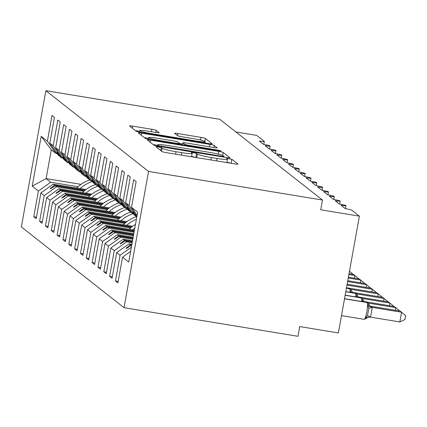 <?xml version="1.0" encoding="UTF-8"?>
<svg xmlns="http://www.w3.org/2000/svg" width="427" height="427" viewBox="0 0 427 427"><rect width="100%" height="100%" fill="white"/><g stroke="black" fill="none" stroke-linecap="round" stroke-linejoin="round"><path stroke-width="0.64" d="M158.23 146.904L155.972 146.781L162.057 151.564A3.896 0.347 10.2 0 0 166.423 152.642L234.717 163.883A3.896 0.347 10.2 0 0 237.978 164.123A3.896 0.347 10.2 0 0 237.935 164.059L231.85 159.271L226.513 158.353L227.329 159.015A12.474 1.11 10.2 0 1 227.463 159.228A12.474 1.11 10.2 0 1 217.023 158.46L211.328 157.52A12.474 1.11 10.2 0 1 197.354 154.083L196.569 153.464L193.511 152.711L191.227 152.546L192.043 153.208A12.474 1.11 10.2 0 1 192.182 153.421A12.474 1.11 10.2 0 1 181.737 152.652L176.047 151.713A12.474 1.11 10.2 0 1 162.073 148.276L161.283 147.657L158.23 146.904M231.365 163.327L226.924 162.249M196.078 157.52L191.638 156.437M156.25 130.368A3.896 0.347 10.2 0 0 151.884 129.296L132.722 126.141A3.896 0.347 10.2 0 0 129.456 125.901A3.896 0.347 10.2 0 0 129.498 125.965L136.256 131.281A3.896 0.347 10.2 0 0 140.627 132.354L208.915 143.595A3.896 0.347 10.2 0 0 212.182 143.835A3.896 0.347 10.2 0 0 212.139 143.771L205.382 138.455A3.896 0.347 10.2 0 0 201.016 137.382L177.872 133.571A3.896 0.347 10.2 0 0 174.606 133.331A3.896 0.347 10.2 0 0 174.648 133.4L177.541 135.674A3.896 0.347 10.2 0 0 181.907 136.747L193.383 138.636A10.429 0.929 10.2 0 1 205.179 141.689A10.429 0.929 10.2 0 1 196.447 141.043L151.489 133.646A10.429 0.929 10.2 0 1 139.693 130.593A10.429 0.929 10.2 0 1 148.425 131.233L155.919 132.471A3.896 0.347 10.2 0 0 159.18 132.706A3.896 0.347 10.2 0 0 159.143 132.642L156.25 130.368L155.871 132.461M148.553 171.424L45.865 90.684L21.35 226.94L124.033 307.686L148.553 171.424L322.486 200.06L320.736 209.79L359.39 216.153L351.864 210.233A5.957 0.528 10.2 0 0 345.192 208.595L340.992 205.291A5.957 0.528 -169.8 0 0 345.977 205.654A5.957 0.528 -169.8 0 0 345.955 205.6A5.957 0.528 10.2 0 0 339.358 204.005L335.152 200.701A5.957 0.528 -169.8 0 0 340.143 201.069A5.957 0.528 -169.8 0 0 340.122 201.01A5.957 0.528 10.2 0 0 333.519 199.42L329.318 196.116A5.957 0.528 -169.8 0 0 334.309 196.479A5.957 0.528 -169.8 0 0 334.288 196.425A5.957 0.528 10.2 0 0 327.685 194.829L323.485 191.526A5.957 0.528 -169.8 0 0 328.475 191.894A5.957 0.528 -169.8 0 0 328.454 191.835A5.957 0.528 10.2 0 0 321.851 190.245L317.651 186.941A5.957 0.528 -169.8 0 0 322.641 187.304A5.957 0.528 -169.8 0 0 322.62 187.25A5.957 0.528 10.2 0 0 316.017 185.654L311.817 182.35A5.957 0.528 -169.8 0 0 316.807 182.719A5.957 0.528 -169.8 0 0 316.786 182.66A5.957 0.528 10.2 0 0 310.183 181.069L305.983 177.765A5.957 0.528 -169.8 0 0 310.968 178.134A5.957 0.528 -169.8 0 0 310.952 178.075A5.957 0.528 10.2 0 0 304.35 176.479L300.149 173.175A5.957 0.528 -169.8 0 0 305.134 173.543A5.957 0.528 -169.8 0 0 305.118 173.485A5.957 0.528 10.2 0 0 298.516 171.894L294.315 168.59A5.957 0.528 -169.8 0 0 299.3 168.959A5.957 0.528 -169.8 0 0 299.284 168.9A5.957 0.528 10.2 0 0 292.682 167.304L288.481 164A5.957 0.528 -169.8 0 0 293.466 164.368A5.957 0.528 -169.8 0 0 293.45 164.31A5.957 0.528 10.2 0 0 286.848 162.719L282.647 159.415A5.957 0.528 -169.8 0 0 287.633 159.783A5.957 0.528 -169.8 0 0 287.611 159.725A5.957 0.528 10.2 0 0 281.014 158.129L276.813 154.825A5.957 0.528 -169.8 0 0 281.799 155.193A5.957 0.528 -169.8 0 0 281.777 155.134A5.957 0.528 10.2 0 0 275.18 153.544L270.974 150.24A5.957 0.528 -169.8 0 0 275.965 150.608A5.957 0.528 -169.8 0 0 275.943 150.55A5.957 0.528 10.2 0 0 269.341 148.954L265.14 145.65A5.957 0.528 -169.8 0 0 270.131 146.018A5.957 0.528 -169.8 0 0 270.11 145.959A5.957 0.528 10.2 0 0 263.507 144.369L259.306 141.065A5.957 0.528 -169.8 0 0 264.297 141.433A5.957 0.528 -169.8 0 0 264.233 141.332L256.707 135.412L235.923 131.991M45.865 90.684L219.804 119.314L322.486 200.06M150.534 140.147A3.896 0.347 10.2 0 0 147.267 139.907A3.896 0.347 10.2 0 0 147.31 139.971L154.067 145.281A3.896 0.347 10.2 0 0 158.433 146.36L226.726 157.6A3.896 0.347 10.2 0 0 229.993 157.841A3.896 0.347 10.2 0 0 229.95 157.776L223.193 152.46A3.896 0.347 10.2 0 0 218.827 151.388L150.534 140.147L150.16 142.212M145.164 138.284L138.407 132.968A3.896 0.347 10.2 0 1 138.364 132.904A3.896 0.347 10.2 0 1 141.625 133.144L209.919 144.385A3.896 0.347 10.2 0 1 214.285 145.458L217.178 147.731A3.896 0.347 10.2 0 1 217.22 147.801A3.896 0.347 10.2 0 1 213.959 147.561L186.263 142.997A3.896 0.347 10.2 0 0 182.996 142.762A3.896 0.347 10.2 0 0 183.039 142.826L184.955 144.331A3.896 0.347 10.2 0 0 189.326 145.41L218.16 150.155L221.245 150.955L218.96 150.784L149.53 139.357A3.896 0.347 10.2 0 1 145.164 138.284M81.002 184.347L46.121 178.603L32.217 186.161L41.184 136.33L47.37 141.193L51.993 115.498L54.442 117.425L49.82 143.12L58.366 155.348L60.052 156.453M36.498 217.167L33.781 216.719L36.231 218.645L40.853 192.951L44.237 195.609L56.561 186.818L83.863 191.312M85.987 189.556L53.178 184.154L40.853 192.951M49.82 143.12L53.204 145.778L57.826 120.083L60.276 122.01L55.654 147.705L64.199 159.938L65.886 161.043M42.332 221.752L39.615 221.303L42.065 223.23L46.687 197.536L50.071 200.199L62.401 191.403L89.697 195.897M91.821 194.146L59.017 188.745L46.687 197.536M55.654 147.705L59.038 150.368L63.66 124.673L66.11 126.6L61.488 152.295L70.033 164.523L71.72 165.628M48.166 226.342L45.449 225.894L47.899 227.821L52.521 202.126L55.905 204.784L68.235 195.993L95.531 200.487M97.655 198.731L64.851 193.33L52.521 202.126M61.488 152.295L64.872 154.953L69.494 129.258L71.944 131.185L67.322 156.88L75.867 169.113L77.554 170.218M53.999 230.927L51.283 230.479L53.733 232.405L58.355 206.711L61.739 209.374L74.068 200.578L101.37 205.072M103.489 203.321L70.685 197.92L58.355 206.711M67.322 156.88L70.706 159.543L75.328 133.848L77.778 135.775L73.156 161.47L81.701 173.698L83.388 174.803M59.833 235.517L57.117 235.069L59.566 236.996L64.189 211.301L67.573 213.959L79.902 205.168L107.204 209.662M109.323 207.906L76.518 202.505L64.189 211.301M73.156 161.47L76.54 164.128L81.162 138.433L83.612 140.36L78.99 166.055L87.535 178.289L89.222 179.393M65.667 240.102L62.95 239.654L65.4 241.581L70.023 215.886L73.407 218.549L85.736 209.753L113.038 214.247M115.162 212.497L82.352 207.095L70.023 215.886M78.99 166.055L82.374 168.718L86.996 143.024L89.446 144.95L84.824 170.645L93.369 182.873L95.056 183.978M71.501 244.692L68.784 244.244L71.234 246.171L75.857 220.476L79.241 223.134L91.57 214.343L118.871 218.837M120.996 217.081L88.186 211.68L75.857 220.476M84.824 170.645L88.208 173.303L92.83 147.609L95.28 149.535L90.657 175.23L99.203 187.458L100.889 188.569M77.335 249.277L74.618 248.829L77.068 250.756L81.69 225.061L85.074 227.724L97.404 218.928L124.705 223.422M126.83 221.672L94.02 216.27L81.69 225.061M90.657 175.23L94.041 177.894L98.664 152.199L101.119 154.126L96.491 179.82L105.037 192.049L106.723 193.153M83.169 253.868L80.452 253.419L82.902 255.346L87.53 229.651L90.914 232.309L103.238 223.518L130.539 228.013M132.664 226.257L99.854 220.855L87.53 229.651M96.491 179.82L99.875 182.478L104.503 156.784L106.953 158.711L102.325 184.405L110.871 196.633L112.557 197.744M89.003 258.452L86.286 258.004L88.736 259.931L93.364 234.236L96.748 236.9L109.072 228.103L134.083 232.224M134.452 230.18L105.688 225.445L93.364 234.236M102.325 184.405L105.709 187.069L110.337 161.374L112.787 163.301L108.164 188.996L116.704 201.224L118.396 202.329M94.837 263.043L92.12 262.594L94.575 264.521L99.197 238.826L102.581 241.485L114.906 232.694L133.448 235.747M133.816 233.702L111.522 230.03L99.197 238.826M108.164 188.996L111.548 191.654L116.171 165.959L118.621 167.886L113.998 193.58L122.544 205.809L124.23 206.919M100.676 267.628L97.959 267.179L100.409 269.106L105.031 243.411L108.415 246.075L120.74 237.279L132.813 239.269M133.181 237.225L117.356 234.62L105.031 243.411M113.998 193.58L117.382 196.244L122.005 170.549L124.454 172.476L119.832 198.171L128.378 210.399L130.064 211.504M106.51 272.218L103.793 271.769L106.243 273.696L110.865 248.002L114.249 250.66L126.579 241.869L132.183 242.792M132.551 240.748L123.195 239.205L110.865 248.002M119.832 198.171L123.216 200.829L127.838 175.134L130.288 177.061L125.666 202.756L134.211 214.984L135.898 216.094M112.344 276.803L109.627 276.354L112.077 278.281L116.699 252.587L120.083 255.25L115.461 280.945L117.911 282.871L122.533 257.177L128.719 262.039L137.686 212.208L131.5 207.346L137.115 215.379M131.916 244.271L129.029 243.796L116.699 252.587M131.5 207.346L136.122 181.651L133.672 179.724L129.05 205.419L136.886 216.633M130.63 251.396L122.533 257.177M359.39 216.153L338.376 332.943L299.722 326.58L297.971 336.316L124.033 307.686M41.184 136.33L51.304 149.797L46.121 178.603L50.728 182.228L78.029 186.722M50.728 182.228L38.403 191.024L33.781 216.719M47.37 141.193L55.91 153.421L57.159 153.629M39.615 221.303L44.237 195.609M53.204 145.778L61.75 158.011L62.993 158.214M45.449 225.894L50.071 200.199M59.038 150.368L67.583 162.596L68.827 162.804M51.283 230.479L55.905 204.784M64.872 154.953L73.417 167.187L74.666 167.389M57.117 235.069L61.739 209.374M70.706 159.543L79.251 171.771L80.5 171.98M62.95 239.654L67.573 213.959M76.54 164.128L85.085 176.362L86.334 176.564M68.784 244.244L73.407 218.549M82.374 168.718L90.919 180.947L92.168 181.149M74.618 248.829L79.241 223.134M88.208 173.303L96.753 185.537L98.002 185.74M80.452 253.419L85.074 227.724M94.041 177.894L102.587 190.122L103.836 190.325M86.286 258.004L90.914 232.309M99.875 182.478L108.421 194.707L109.67 194.915M92.12 262.594L96.748 236.9M105.709 187.069L114.255 199.297L115.503 199.5M97.959 267.179L102.581 241.485M111.548 191.654L120.088 203.882L121.337 204.09M103.793 271.769L108.415 246.075M117.382 196.244L125.928 208.472L127.171 208.675M109.627 276.354L114.249 250.66M123.216 200.829L131.762 213.057L133.005 213.265M32.217 186.161L38.403 191.024M125.666 202.756L129.05 205.419M59.695 156.399L57.037 152.263L60.415 156.96L61.75 158.011M84.663 190.613L55.232 185.766L56.561 186.818M53.178 184.154L54.512 185.206L50.162 188.627L50.45 188.857L55.232 185.766M85.112 190.245L54.512 185.206M65.534 160.984L62.87 156.853L66.249 161.55L67.583 162.596M90.497 195.203L61.066 190.357L62.401 191.403M59.017 188.745L60.346 189.791L55.996 193.217L56.284 193.447L61.066 190.357M90.946 194.829L60.346 189.791M71.368 165.575L68.704 161.438L72.083 166.135L73.417 167.187M96.331 199.788L66.9 194.942L68.235 195.993M64.851 193.33L66.18 194.381L61.83 197.802L62.123 198.032L66.9 194.942M96.785 199.42L66.18 194.381M77.202 170.159L74.25 165.799L77.917 170.725L79.251 171.771M102.17 204.378L72.734 199.532L74.068 200.578M70.685 197.92L72.019 198.966L67.663 202.393L67.957 202.622L72.734 199.532M102.619 204.005L72.019 198.966M83.035 174.744L80.084 170.384L83.751 175.31L85.085 176.362M108.004 208.963L78.568 204.117L79.902 205.168M76.518 202.505L77.853 203.556L73.497 206.978L73.791 207.207L78.568 204.117M108.453 208.595L77.853 203.556M88.869 179.335L85.918 174.974L89.585 179.9L90.919 180.947M113.838 213.553L84.402 208.707L85.736 209.753M82.352 207.095L83.687 208.141L79.331 211.568L79.625 211.797L84.402 208.707M114.287 213.18L83.687 208.141M94.703 183.92L92.045 179.788L95.418 184.485L96.753 185.537M119.672 218.138L90.236 213.292L91.57 214.343M88.186 211.68L89.521 212.731L85.165 216.153L85.459 216.382L90.236 213.292M120.12 217.77L89.521 212.731M100.537 188.51L97.879 184.379L101.252 189.076L102.587 190.122M125.506 222.729L96.07 217.882L97.404 218.928M94.02 216.27L95.354 217.316L90.999 220.743L91.293 220.972L96.07 217.882M125.954 222.355L95.354 217.316M106.371 193.095L103.713 188.964L107.086 193.661L108.421 194.707M131.34 227.313L101.904 222.467L103.238 223.518M99.854 220.855L101.188 221.907L96.833 225.328L97.126 225.557L101.904 222.467M131.788 226.945L101.188 221.907M112.205 197.685L109.547 193.554L112.925 198.245L114.255 199.297M134.227 231.418L107.737 227.057L109.072 228.103M105.688 225.445L107.022 226.491L102.672 229.918L102.96 230.148L107.737 227.057M134.308 230.986L107.022 226.491M118.039 202.27L115.381 198.139L118.759 202.836L120.088 203.882M133.592 234.941L113.571 231.642L114.906 232.694M111.522 230.03L112.856 231.082L108.506 234.503L108.794 234.733L113.571 231.642M133.672 234.508L112.856 231.082M123.873 206.86L121.215 202.729L124.593 207.421L125.928 208.472M132.962 238.463L119.411 236.232L120.74 237.279M117.356 234.62L118.69 235.667L114.34 239.093L114.628 239.323L119.411 236.232M133.037 238.031L118.69 235.667M129.712 211.445L127.049 207.314L130.427 212.011L131.762 213.057M132.327 241.986L125.244 240.817L126.579 241.869M123.195 239.205L124.524 240.257L120.174 243.678L120.462 243.908L125.244 240.817M132.402 241.554L124.524 240.257M135.546 216.035L132.882 211.904L136.816 217.033M131.692 245.509L131.078 245.408L131.633 245.845M129.029 243.796L130.358 244.842L126.008 248.268L126.301 248.498L131.078 245.408M131.772 245.077L130.358 244.842M131.393 247.185L120.083 255.25M118.178 281.393L115.461 280.945M51.304 149.797L55.91 153.421M126.52 248.354L126.008 248.268M120.686 243.764L120.174 243.678M114.852 239.179L114.34 239.093M109.018 234.588L108.506 234.503M103.185 230.004L102.672 229.918M97.351 225.413L96.833 225.328M91.517 220.828L90.999 220.743M85.683 216.238L85.165 216.153M79.849 211.653L79.331 211.568M74.015 207.063L73.497 206.978M68.181 202.478L67.663 202.393M62.342 197.888L61.83 197.802M56.508 193.303L55.996 193.217M50.674 188.713L50.162 188.627M157.686 145.329L153.186 144.588M158.748 145.66L221.752 156.282L224.036 156.453L223.177 155.754A12.474 1.11 10.2 0 0 209.203 152.311L168.227 145.57A12.474 1.11 10.2 0 0 157.782 144.801A12.474 1.11 10.2 0 0 157.921 145.009L158.748 145.66L158.62 146.386M144.283 137.59L148.665 138.311M179.564 143.397L182.788 143.926M157.52 138.268A10.429 0.929 10.2 0 0 148.788 137.627A10.429 0.929 10.2 0 0 160.584 140.675L176.426 143.285A3.896 0.347 10.2 0 0 179.687 143.525A3.896 0.347 10.2 0 0 179.644 143.461L177.728 141.951A3.896 0.347 10.2 0 0 173.362 140.878L157.52 138.268M205.563 143.045L205.013 142.613M139.57 131.276L135.375 130.587M370.503 317.128L399.837 321.958L401.588 312.222L400.131 311.075L370.62 306.218L372.264 307.477L370.545 317.053L365.709 317.72L367.519 315.596L368.832 308.294L367.898 305.556L368.811 304.216L367.957 302.919A1.986 1.948 128.2 0 0 367.081 302.535L344.514 298.82M399.837 321.958L404.951 319.519L405.65 315.628L401.588 312.222L372.253 307.392M366.003 318.467L365.709 317.72M372.082 307.365L367.898 305.556M395.279 310.28L395.754 307.637L394.297 306.49L364.786 301.633L366.003 302.231M399.789 311.021L395.754 307.637L368.149 303.09M362.63 301.659L362.064 300.971L362.977 299.626L362.123 298.334A1.986 1.948 128.2 0 0 361.247 297.95L345.149 295.297M363.868 301.862L362.064 300.971M389.445 305.689L389.92 303.047L388.463 301.9L358.952 297.043L360.169 297.64M393.956 306.431L389.92 303.047L362.315 298.505M356.796 297.069L356.23 296.381L357.143 295.041L356.289 293.744A1.986 1.948 128.2 0 0 355.413 293.36L345.785 291.774M358.034 297.277L356.23 296.381M383.611 301.104L384.087 298.462L382.629 297.315L353.118 292.458L354.335 293.055M388.122 301.846L384.087 298.462L356.481 293.915M350.962 292.484L350.396 291.796L351.309 290.451L350.455 289.159A1.986 1.948 128.2 0 0 349.58 288.775L346.414 288.252M352.2 292.687L350.396 291.796M377.778 296.514L378.253 293.872L376.79 292.725L347.284 287.867L348.496 288.465M382.288 297.256L378.253 293.872L350.647 289.33M371.944 291.929L372.419 289.287L370.956 288.14L347.14 284.217M376.454 292.671L372.419 289.287L346.986 285.097M135.503 224.34A31.769 31.208 128.2 0 0 129.178 229.31M134.836 228.034A31.769 31.208 128.2 0 0 132.621 229.875M366.11 287.339L366.585 284.697L365.122 283.549L347.775 280.694M370.62 288.081L366.585 284.697L347.615 281.574M136.394 216.702A31.769 31.208 128.2 0 0 123.344 224.725M136.421 219.238A31.769 31.208 128.2 0 0 126.787 225.291M360.271 282.754L360.746 280.112L359.288 278.964L348.411 277.171M364.786 283.496L360.746 280.112L348.251 278.052M130.561 212.112A31.769 31.208 128.2 0 0 117.51 220.135M133.304 213.692A31.769 31.208 128.2 0 0 120.953 220.7M354.437 278.164L354.912 275.522L353.455 274.374L349.046 273.648M358.952 278.906L354.912 275.522L348.886 274.529M124.721 207.527A31.769 31.208 128.2 0 0 111.677 215.55M127.47 209.107A31.769 31.208 128.2 0 0 115.119 216.115M353.118 274.321L349.473 271.268M118.887 202.937A31.769 31.208 128.2 0 0 105.843 210.959M121.636 204.517A31.769 31.208 128.2 0 0 109.285 211.53M113.054 198.352A31.769 31.208 128.2 0 0 100.009 206.374M115.802 199.932A31.769 31.208 128.2 0 0 103.451 206.94M107.22 193.762A31.769 31.208 128.2 0 0 94.17 201.784M109.969 195.342A31.769 31.208 128.2 0 0 97.612 202.355M101.386 189.177A31.769 31.208 128.2 0 0 88.336 197.199M104.135 190.757A31.769 31.208 128.2 0 0 91.778 197.765M95.552 184.587A31.769 31.208 128.2 0 0 82.502 192.609M98.301 186.167A31.769 31.208 128.2 0 0 85.944 193.18M89.718 180.002A31.769 31.208 128.2 0 0 76.668 188.024M92.467 181.582A31.769 31.208 128.2 0 0 80.111 188.59M161.55 151.169L162.073 148.276M175.609 154.152L176.047 151.713M181.299 155.086L181.737 152.652M195.87 157.355L196.569 153.464M196.719 157.627L197.354 154.083M210.89 159.96L211.328 157.52M216.58 160.899L217.023 158.46M231.151 163.167L231.85 159.271M160.765 150.55L161.283 147.657M218.325 154.147L218.827 151.388M222.654 155.46L223.193 152.46M161.721 146.899L161.806 146.413M221.666 156.768L221.752 156.282M157.702 146.231L157.921 145.009M141.257 135.21L141.625 133.144M209.481 146.824L209.919 144.385M213.911 147.55L214.285 145.458M182.681 144.812L183.039 142.826M184.806 145.164L184.955 144.331M189.236 145.895L189.326 145.41M218.074 150.64L218.16 150.155M160.499 141.161L160.584 140.675M176.335 143.771L176.426 143.285M151.404 134.126L151.489 133.646M196.361 141.529L196.447 141.043M177.499 135.637L177.872 133.571M200.535 140.056L201.016 137.382M204.853 141.38L205.382 138.455M132.349 128.207L132.722 126.141M151.441 131.73L151.884 129.296M364.066 319.279A8.54 1.404 -80.7 0 0 364.188 319.332A8.54 1.404 -80.7 0 0 366.83 311.891A8.54 1.404 -80.7 0 0 367.081 302.535L344.536 298.713M367.957 302.919L367.78 302.786A1.986 1.948 -51.8 0 0 366.905 302.396A8.54 1.404 -80.7 0 0 366.788 302.343L344.541 298.681M366.788 302.343L367.78 302.786A1.986 1.948 -51.8 0 1 367.866 302.855M371.837 306.816A4.366 4.291 -51.8 0 1 370.001 306.042M372.013 306.954A4.366 4.291 -51.8 0 1 370.081 306.111A4.366 4.291 -51.8 0 1 370.081 306.106L368.811 304.216M367.519 315.596L370.545 317.053M368.832 308.294A4.366 0.587 172.7 0 1 372.264 307.477M361.68 301.505A8.54 1.404 -80.7 0 0 361.247 297.95L345.165 295.19M362.123 298.334L361.947 298.195A1.986 1.948 -51.8 0 0 361.071 297.811A8.54 1.404 -80.7 0 0 360.954 297.758L345.176 295.158M360.954 297.758L361.947 298.195A1.986 1.948 -51.8 0 1 362.032 298.27M365.645 302.156A4.366 4.291 -51.8 0 1 364.167 301.457M365.197 302.081A4.366 4.291 -51.8 0 1 364.247 301.521L362.977 299.626M355.84 296.914A8.54 1.404 -80.7 0 0 355.413 293.36L345.801 291.668M356.289 293.744L356.113 293.611A1.986 1.948 -51.8 0 0 355.237 293.221A8.54 1.404 -80.7 0 0 355.115 293.168L345.806 291.636M355.115 293.168L356.113 293.611A1.986 1.948 -51.8 0 1 356.198 293.68M359.812 297.571A4.366 4.291 -51.8 0 1 358.333 296.866M359.363 297.496A4.366 4.291 -51.8 0 1 358.413 296.936A4.366 4.291 -51.8 0 1 358.413 296.93L357.143 295.041M350.007 292.33A8.54 1.404 -80.7 0 0 349.58 288.775L346.436 288.145M350.455 289.159L350.279 289.02A1.986 1.948 -51.8 0 0 349.403 288.636A8.54 1.404 -80.7 0 0 349.281 288.583L346.441 288.113M349.281 288.583L350.279 289.02A1.986 1.948 -51.8 0 1 350.364 289.095M353.978 292.981A4.366 4.291 -51.8 0 1 352.499 292.281M353.524 292.906A4.366 4.291 -51.8 0 1 352.579 292.346L351.304 290.451M348.144 288.396A4.366 4.291 -51.8 0 1 346.665 287.691M347.69 288.321A4.366 4.291 -51.8 0 1 346.745 287.761A4.366 4.291 -51.8 0 1 346.745 287.755M345.443 208.632L345.977 205.654M339.609 204.047L340.143 201.069M333.77 199.457L334.309 196.479M327.936 194.872L328.475 191.894M322.102 190.282L322.641 187.304M316.268 185.697L316.807 182.719M310.434 181.107L310.968 178.134M304.6 176.522L305.134 173.543M298.767 171.932L299.3 168.959M292.933 167.347L293.466 164.368M287.099 162.756L287.633 159.783M281.265 158.171L281.799 155.193M275.431 153.587L275.965 150.608M269.592 148.996L270.131 146.018M263.758 144.411L264.297 141.433M191.574 156.778L192.182 153.421M226.86 162.591L227.463 159.228M223.913 157.136L224.036 156.453M157.531 146.199L157.782 144.801M182.628 144.806L182.996 142.762M148.511 139.175L148.788 137.627M179.548 144.299L179.687 143.525M139.415 132.14L139.693 130.593M204.955 142.944L205.179 141.689M368.645 317.128L364.188 319.332L341.499 315.596"/></g></svg>
